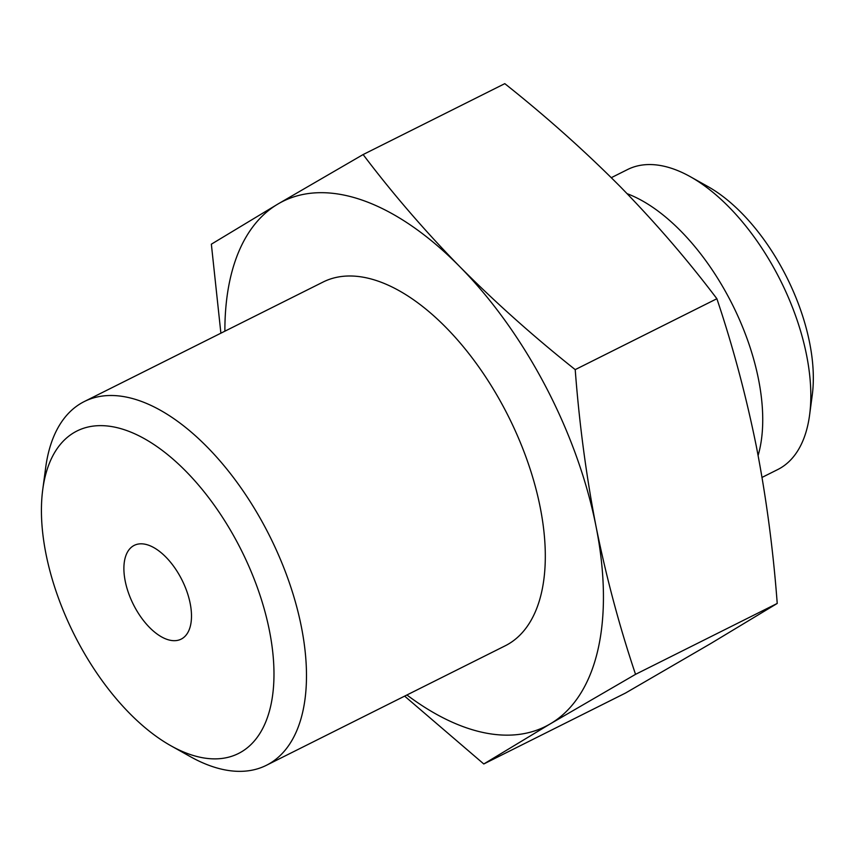 <?xml version="1.0" encoding="UTF-8"?>
<svg xmlns="http://www.w3.org/2000/svg" width="855" height="855" viewBox="0 0 855 855"><rect width="100%" height="100%" fill="white"/><g stroke="black" fill="none" stroke-linecap="round" stroke-linejoin="round"><path stroke-width="1.28" d="M483.791 763.975L625.465 693.074L710.644 643.601L777.227 603.438C773.187 549.615 766.23 497.279 756.354 446.428C746.073 395.651 732.917 346.425 716.885 298.726C687.538 259.877 655.283 222.482 620.142 186.529C584.585 150.79 546.142 116.494 504.803 83.651L363.119 154.552C392.477 193.39 424.721 230.797 459.862 266.739C495.419 302.488 533.862 336.774 575.212 369.627C579.263 423.321 586.209 475.658 596.074 526.637C606.302 577.307 619.458 626.544 635.543 674.339L550.364 723.811L483.791 763.975L404.639 696.12M406.916 694.976A293.564 152.372 -116.6 0 0 466.403 727.808A293.564 152.372 -116.6 0 0 550.364 723.811A293.564 152.372 -116.6 0 0 596.074 526.637A293.564 152.372 -116.6 0 0 459.862 266.739A293.564 152.372 -116.6 0 0 361.9 200.027A293.564 152.372 -116.6 0 0 277.939 204.024L363.119 154.552M762.04 477.411L777.729 469.555A167.751 87.071 -116.6 0 0 809.589 415.07A167.751 87.071 -116.6 0 0 690.295 176.686A167.751 87.071 -116.6 0 0 672.8 168.745A167.751 87.071 -116.6 0 0 627.591 169.525L611.304 177.68M125.6 430.151A180.33 93.601 -116.6 0 0 42.75 489.552A180.33 93.601 -116.6 0 0 170.989 745.817A180.33 93.601 -116.6 0 0 189.789 754.356A180.33 93.601 -116.6 0 0 269.453 630.776A180.33 93.601 -116.6 0 0 125.6 430.151M42.75 489.552L45.678 467.6A203.394 105.571 63.4 0 1 84.303 401.54A203.394 105.571 63.4 0 1 139.13 400.589A203.394 105.571 63.4 0 1 288.915 581.475A203.394 105.571 63.4 0 1 266.354 765.321A203.394 105.571 63.4 0 1 211.527 766.262A203.394 105.571 63.4 0 1 190.323 756.632L170.989 745.817M266.354 765.321L505.177 645.814A203.394 105.571 -116.6 0 0 527.738 461.967A203.394 105.571 -116.6 0 0 377.953 281.081A203.394 105.571 -116.6 0 0 323.126 282.022L84.303 401.54M167.024 639.38A52.422 27.21 -116.6 0 0 181.153 639.134A52.422 27.21 -116.6 0 0 186.967 591.745A52.422 27.21 -116.6 0 0 148.364 545.127A52.422 27.21 -116.6 0 0 134.235 545.372A52.422 27.21 -116.6 0 0 128.421 592.761A52.422 27.21 -116.6 0 0 167.024 639.38M220.889 333.183L211.356 244.188L277.939 204.024A293.564 152.372 -116.6 0 0 224.876 331.195M716.885 298.726L575.212 369.627M777.227 603.438L635.543 674.339M758.107 455.48A167.751 87.071 -116.6 0 0 732.446 304.658A167.751 87.071 -116.6 0 0 627.121 193.679M690.295 176.686L707.865 186.529A146.782 76.181 63.4 0 1 812.25 395.106L809.589 415.07"/></g></svg>
